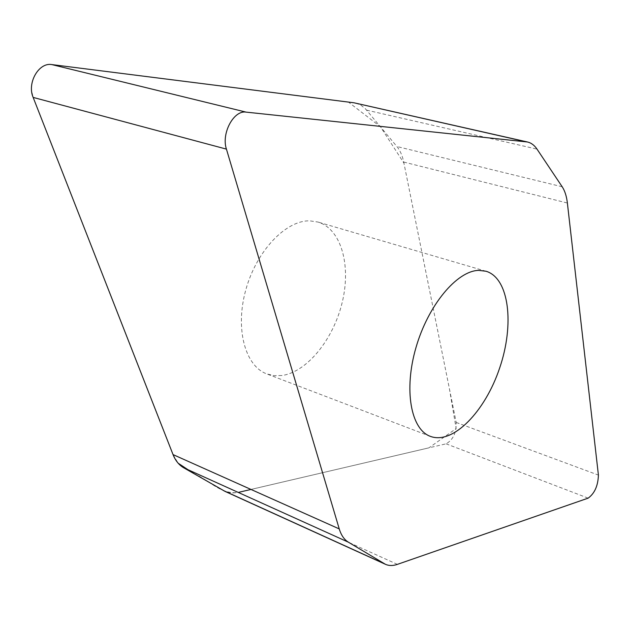 <?xml version="1.0" encoding="UTF-8"?>
<svg xmlns="http://www.w3.org/2000/svg" width="630" height="630" viewBox="0 0 630 630"><rect width="100%" height="100%" fill="white"/><g stroke="black" fill="none" stroke-linecap="round" stroke-linejoin="round"><path stroke-width="0.47" stroke-dasharray="3.15 2.36" d="M355.674 103.084L360.762 105.1L365.282 108.644L396.9 146.522C400.129 150.468 402.405 155.641 403.712 162.052L456.199 422.447C456.482 432.676 453.12 439.795 446.119 443.819L237.203 492.652L231.336 493.014L225.075 491.408M281.846 375.527L274.058 375.653L266.687 373.873C245.07 365.991 234.888 328.608 245.85 289.698C256.591 250.748 285.878 220.216 309.771 220.846L317.953 222.043C341.255 228.989 351.225 265.332 342.248 302.243C333.483 339.192 307.172 372.054 281.846 375.527M51.817 64.583C40.328 62.535 28.846 78.837 31.925 93.09M32.477 95.429L33.146 97.406M173.037 454.592L178.156 463.208M193.804 473.563C209.302 480.099 220.917 494.897 238.25 492.424M250.992 489.447L428.935 447.835L456.144 428.581L449.458 389.009L403.924 163.115L380.465 126.764L348.437 102.084M397.388 564.37L238.211 492.432M446.119 443.819L588.152 498.141M456.199 422.447L598.413 475.099M403.712 162.052L567.378 203.025M562.188 186.763L396.9 146.522M366.628 110.148L537.012 149.129M486.037 271.246L317.953 222.043M430.29 436.33L266.687 373.873"/><path stroke-width="0.94" d="M385.363 564.267L225.075 491.408L183.692 467.767C179.014 465.058 175.463 460.664 173.029 454.584L33.146 97.406C26.83 83.026 38.808 62.134 51.817 64.583L353.958 102.785L527.483 141.994L246.094 112.124C233.754 109.919 221.122 133.505 226.43 149.121L339.247 528.916C341.176 535.232 344.232 539.666 348.429 542.209L385.363 564.267C388.923 565.874 392.931 565.905 397.388 564.37L588.152 498.141C594.61 493.455 598.035 485.777 598.413 475.099L567.378 203.025C566.591 196.261 564.858 190.835 562.188 186.763L537.012 149.129C534.413 145.262 531.232 142.884 527.483 141.994M478.627 270.38L486.037 271.246C509.245 278.169 514.576 324.45 499.684 367.92C485.179 411.532 452.915 445.008 430.29 436.33C410.91 429.369 403.609 390.025 415.958 347.642C428.101 305.227 456.844 270.892 478.627 270.38M31.925 93.09L32.477 95.429M226.43 149.121L33.146 97.406L173.037 454.592M178.156 463.208L193.804 473.563M238.25 492.424L250.992 489.447M348.437 102.084L51.817 64.583L246.094 112.124M223.666 490.675L384.103 563.606M183.692 467.767L348.429 542.209M525.94 141.742L353.958 102.785M173.029 454.584L339.247 528.916"/></g></svg>
